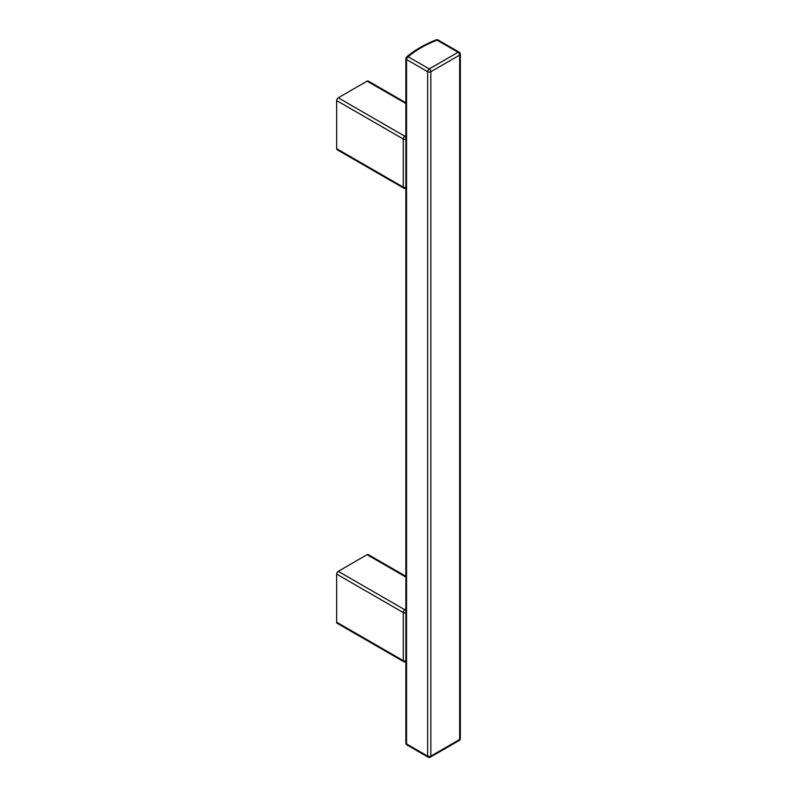 <?xml version="1.0" encoding="UTF-8"?>
<svg xmlns="http://www.w3.org/2000/svg" width="797" height="797" viewBox="0 0 797 797"><rect width="100%" height="100%" fill="white"/><g stroke="black" fill="none" stroke-linecap="round" stroke-linejoin="round"><path stroke-width="1.2" d="M405.882 576.311L368.234 554.573A2.261 1.305 120 0 0 367.098 554.682L338.267 571.329L404.886 609.795A2.261 1.514 50.3 0 1 405.882 610.482M336.663 574.109L403.282 612.574L403.282 660.663L336.663 622.198L336.663 574.109A2.261 1.305 -60 0 1 338.267 571.329M336.663 622.198A2.261 1.305 120 0 0 337.131 623.234L403.76 661.699A2.261 2.261 0 0 0 405.882 661.779M405.882 139.286A2.261 1.305 180 0 1 403.282 139.037L336.663 100.571A2.261 1.305 -60 0 1 338.267 97.802L367.098 81.155L405.882 103.54M405.882 102.773L368.234 81.035A2.261 1.305 120 0 0 367.098 81.155M336.663 100.571L336.663 148.67A2.261 1.305 120 0 0 337.131 149.706L403.76 188.172A2.261 2.261 0 0 0 405.882 188.241M405.882 608.988A115.535 66.709 0 0 0 404.886 609.795A2.261 1.305 -60 0 0 403.282 612.574A2.261 1.305 0 0 0 405.882 612.823M405.882 577.078L367.098 554.682M405.882 660.922A2.261 1.305 0 0 1 403.282 660.663A2.261 1.305 120 0 0 403.76 661.699M336.663 148.67L403.282 187.136A2.261 1.305 120 0 0 403.76 188.172M405.882 135.45A115.535 66.709 0 0 0 404.886 136.267A2.261 1.305 -60 0 0 403.282 139.037L403.282 187.136A2.261 1.305 180 0 0 405.882 187.385M405.882 136.945A2.261 1.514 50.3 0 0 404.886 136.267L338.267 97.802M430.37 757.15L459.202 740.503A2.261 1.305 -120 0 0 459.67 739.467L459.67 55.063A2.261 1.305 -120 0 0 458.076 52.283L429.234 68.931A2.261 1.305 120 0 0 427.64 71.71L427.64 756.114A2.261 1.305 -60 0 0 428.109 757.15A2.261 2.261 0 0 0 430.37 757.15A2.261 1.305 -120 0 0 430.838 756.114A2.261 1.305 180 0 1 427.64 756.114L406.54 743.94L406.54 59.526A2.261 1.305 180 0 1 405.882 58.599L405.882 743.013A2.261 2.261 0 0 0 407.018 744.976A2.261 1.305 -60 0 1 406.54 743.94A2.261 1.305 180 0 1 405.882 743.013M459.67 55.063L430.838 71.71A2.261 1.305 -120 0 0 429.234 68.931L408.144 56.756A2.261 1.305 120 0 0 406.54 59.526L427.64 71.71A2.261 1.305 180 0 0 430.838 71.71L430.838 756.114L459.67 739.467A2.261 1.305 0 0 0 460.337 738.54L460.337 54.136A2.261 1.305 180 0 1 459.67 55.063M460.337 54.136A2.261 2.261 0 0 0 459.202 52.174A2.261 1.305 120 0 0 458.076 52.283L436.985 40.109A2.261 1.305 120 0 1 438.111 39.999A2.261 2.261 0 0 0 436.148 39.85A2.261 1.046 68.4 0 1 436.985 40.109A111.012 64.089 0 0 0 408.144 56.756A2.261 1.524 49.9 0 0 406.689 56.876A2.261 2.261 0 0 0 405.882 58.599M436.148 39.85C424.552 44.453 414.729 50.121 406.689 56.876M438.111 39.999L459.202 52.174M459.202 740.503A2.261 2.261 0 0 0 460.337 738.54M428.109 757.15L407.018 744.976"/></g></svg>

